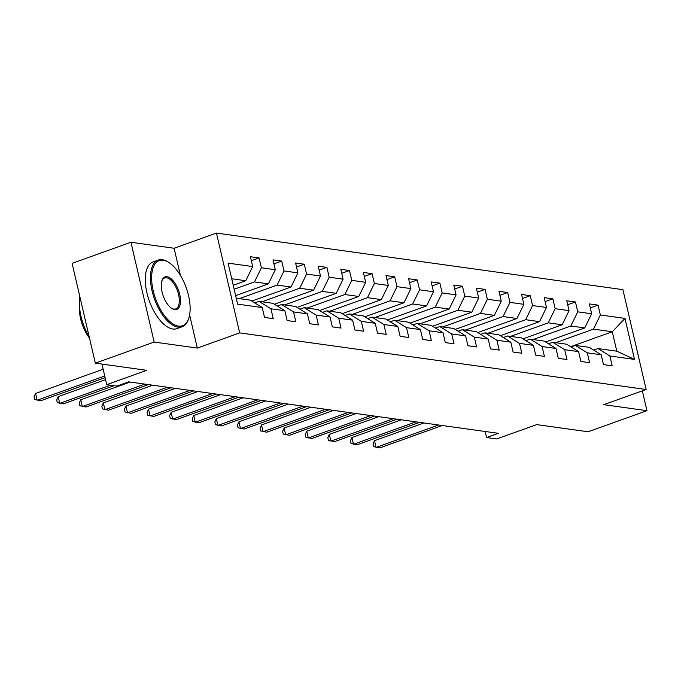 <?xml version="1.0" encoding="UTF-8"?>
<svg xmlns="http://www.w3.org/2000/svg" width="681" height="681" viewBox="0 0 681 681"><rect width="100%" height="100%" fill="white"/><g stroke="black" fill="none" stroke-linecap="round" stroke-linejoin="round"><path stroke-width="1.02" d="M130.931 242.249L72.101 263.343L95.331 363.152L154.161 342.058L197.328 348.068L239.678 332.881L216.456 233.072L174.098 248.259L130.931 242.249L154.161 342.058M239.678 332.881L646.141 389.481L622.911 289.663L216.456 233.072M646.141 389.481L603.783 404.667L646.95 410.677L642.336 390.843M646.95 410.677L588.12 431.771L536.696 424.612L496.696 438.956L486.557 437.542L498.322 433.32L128.658 381.854L116.885 386.076L106.747 384.663L146.755 370.319L95.331 363.152M236.239 298.201L250.319 300.159L262.245 307.574L264.534 317.423L273.226 318.631L270.936 308.782L284.845 310.723L287.135 320.564L295.826 321.772L293.537 311.932L307.437 313.864L309.727 323.713L318.419 324.922L316.129 315.073L330.038 317.014L332.328 326.863L341.019 328.072L338.729 318.223L352.63 320.155L354.92 330.004L363.611 331.213L361.322 321.372L375.231 323.305L377.521 333.154L386.212 334.362L383.922 324.514L397.823 326.454L400.122 336.295L408.813 337.512L406.514 327.663L420.424 329.595L422.714 339.444L431.405 340.653L429.115 330.804L443.025 332.745L445.314 342.594L454.006 343.803L451.716 333.954L465.617 335.895L467.907 345.735L476.598 346.944L474.308 337.104L488.217 339.036L490.507 348.885L499.199 350.094L496.909 340.245L510.81 342.185L513.108 352.026L521.799 353.243L519.501 343.394L533.41 345.327L535.7 355.176L544.391 356.384L542.102 346.544L556.011 348.476L558.301 358.325L566.992 359.534L564.702 349.685L578.603 351.626L580.893 361.466L589.584 362.675L587.294 352.835L601.204 354.767L603.494 364.616L612.185 365.825L609.895 355.976L634.522 359.406L624.979 318.402L612.279 331.766L593.449 329.144L555.696 342.679M262.245 307.574L237.618 304.143L228.075 263.138L252.702 266.569L250.412 256.728L259.103 257.937L251.34 260.721M624.979 318.402L600.353 314.98L598.063 305.131L589.371 303.922L591.661 313.762L577.752 311.83L575.462 301.981L566.771 300.772L569.061 310.621L555.16 308.68L552.861 298.84L544.17 297.631L546.468 307.471L532.559 305.539L530.269 295.69L521.578 294.481L523.868 304.33L509.958 302.39L507.668 292.541L498.977 291.332L501.267 301.181L487.366 299.248L485.076 289.399L476.385 288.191L478.675 298.031L464.765 296.099L462.476 286.25L453.784 285.041L456.074 294.89L442.173 292.949L439.883 283.109L431.192 281.891L433.482 291.74L419.573 289.808L417.283 279.959L408.591 278.75L410.881 288.599L396.98 286.658L394.682 276.809L385.991 275.601L388.289 285.45L374.38 283.509L372.09 273.668L363.399 272.46L365.688 282.3L351.779 280.368L349.489 270.519L340.798 269.31L343.088 279.159L329.187 277.218L326.897 267.378L318.206 266.16L320.496 276.009L306.586 274.077L304.296 264.228L295.605 263.019L297.895 272.86L283.994 270.927L281.696 261.078L273.004 259.87L275.303 269.719L261.393 267.778L259.103 257.937M284.845 310.723L272.919 303.309L259.01 301.368L254.737 302.9M234.153 289.238L254.49 281.943L268.399 283.883L235.635 295.631M259.01 301.368L270.936 308.782M261.393 267.778L254.49 281.943M275.303 269.719L268.399 283.883M307.437 313.864L295.511 306.45L281.611 304.518L277.329 306.05M239.337 298.627L277.09 285.092L290.991 287.033L251.808 301.079M281.611 304.518L293.537 311.932M283.994 270.927L277.09 285.092M297.895 272.86L290.991 287.033M330.038 317.014L318.112 309.6L304.203 307.659L299.929 309.2M261.938 301.777L299.683 288.242L313.592 290.174L274.4 304.228M304.203 307.659L316.129 315.073M306.586 274.077L299.683 288.242M320.496 276.009L313.592 290.174M352.63 320.155L340.713 312.741L326.803 310.808L322.522 312.341M284.53 304.926L322.283 291.383L336.193 293.324L297.001 307.378M326.803 310.808L338.729 318.223M329.187 277.218L322.283 291.383M343.088 279.159L336.193 293.324M375.231 323.305L363.305 315.89L349.404 313.958L345.122 315.49M307.131 308.067L344.884 294.532L358.785 296.465L319.593 310.519M349.404 313.958L361.322 321.372M351.779 280.368L344.884 294.532M365.688 282.3L358.785 296.465M397.823 326.454L385.906 319.04L371.996 317.099L367.723 318.631M329.723 311.217L367.476 297.682L381.386 299.614L342.194 313.669M371.996 317.099L383.922 324.514M374.38 283.509L367.476 297.682M388.289 285.45L381.386 299.614M420.424 329.595L408.498 322.181L394.597 320.249L390.315 321.781M352.324 314.358L390.077 300.823L403.978 302.764L364.795 316.81M394.597 320.249L406.514 327.663M396.98 286.658L390.077 300.823M410.881 288.599L403.978 302.764M443.025 332.745L431.099 325.331L417.189 323.39L412.916 324.931M374.925 317.508L412.669 303.973L426.578 305.905L387.387 319.959M417.189 323.39L429.115 330.804M419.573 289.808L412.669 303.973M433.482 291.74L426.578 305.905M465.617 335.895L453.699 328.472L439.79 326.539L435.508 328.072M397.517 320.657L435.27 307.114L449.179 309.055L409.988 323.109M439.79 326.539L451.716 333.954M442.173 292.949L435.27 307.114M456.074 294.89L449.179 309.055M488.217 339.036L476.291 331.621L462.39 329.689L458.109 331.221M420.117 323.798L457.87 310.264L471.771 312.196L432.58 326.25M462.39 329.689L474.308 337.104M464.765 296.099L457.87 310.264M478.675 298.031L471.771 312.196M510.81 342.185L498.892 334.771L484.983 332.83L480.701 334.362M442.71 326.948L480.463 313.413L494.372 315.346L455.18 329.4M484.983 332.83L496.909 340.245M487.366 299.248L480.463 313.413M501.267 301.181L494.372 315.346M533.41 345.327L521.484 337.912L507.583 335.98L503.302 337.512M465.31 330.089L503.063 316.554L516.964 318.495L477.773 332.541M507.583 335.98L519.501 343.394M509.958 302.39L503.063 316.554M523.868 304.33L516.964 318.495M556.011 348.476L544.085 341.062L530.176 339.121L525.902 340.662M487.902 333.239L525.655 319.704L539.565 321.636L500.373 335.69M530.176 339.121L542.102 346.544M532.559 305.539L525.655 319.704M546.468 307.471L539.565 321.636M578.603 351.626L566.677 344.211L552.776 342.271L548.494 343.803M510.503 336.388L548.256 322.845L562.157 324.786L522.974 338.84M552.776 342.271L564.702 349.685M555.16 308.68L548.256 322.845M569.061 310.621L562.157 324.786M601.204 354.767L589.278 347.353L575.368 345.42L571.095 346.952M533.104 339.53L570.848 325.995L584.758 327.927L545.566 341.981M575.368 345.42L587.294 352.835M577.752 311.83L570.848 325.995M591.661 313.762L584.758 327.927M634.522 359.406L616.799 351.183L597.969 348.561L593.687 350.102M570.669 346.689L612.279 331.766L616.799 351.183M597.969 348.561L609.895 355.976M600.353 314.98L593.449 329.144M101.963 364.08L106.747 384.663M485.144 431.49L486.557 437.542M233.225 285.245L245.798 280.734L231.719 278.776M252.702 266.569L245.798 280.734M598.063 305.131L590.299 307.914M575.462 301.981L567.699 304.765M552.861 298.84L545.106 301.623M530.269 295.69L522.506 298.474M507.668 292.541L499.905 295.324M485.076 289.399L477.313 292.183M462.476 286.25L454.712 289.033M439.883 283.109L432.12 285.892M417.283 279.959L409.519 282.743M394.682 276.809L386.927 279.593M372.09 273.668L364.326 276.452M349.489 270.519L341.726 273.302M326.897 267.378L319.134 270.153M304.296 264.228L296.533 267.012M281.696 261.078L273.941 263.862M197.328 348.068L189.607 314.911M180.405 275.362L174.098 248.259M423.914 422.961L374.507 440.675L376.082 447.426L438.59 425.004M374.507 440.675L373.009 443.952L373.631 446.651L379.7 447.928L442.216 425.514M178.541 326.08A34.569 16.276 70.3 0 0 188.926 317.755A34.569 16.276 70.3 0 0 169.194 262.721A34.569 16.276 70.3 0 0 163.219 260.261A34.569 16.276 70.3 0 0 153.208 290.71A34.569 16.276 70.3 0 0 178.541 326.08M188.926 317.755L188.663 318.614A35.421 16.676 -109.7 0 1 182.133 326.769A35.421 16.676 -109.7 0 1 178.022 327.144A35.421 16.676 -109.7 0 1 153.148 294.992A35.421 16.676 -109.7 0 1 158.222 260.082A35.421 16.676 -109.7 0 1 162.325 259.708A35.421 16.676 -109.7 0 1 168.445 262.228L169.194 262.721M174.711 309.625A17.289 8.138 -109.7 0 1 171.723 308.399A17.289 8.138 -109.7 0 1 161.857 280.878A17.289 8.138 -109.7 0 1 167.049 276.716A17.289 8.138 -109.7 0 1 179.716 294.405A17.289 8.138 -109.7 0 1 174.711 309.625M171.348 308.135A16.438 7.738 70.3 0 0 173.817 309.072A16.438 7.738 70.3 0 0 175.724 308.893A16.438 7.738 70.3 0 0 178.073 292.702A16.438 7.738 70.3 0 0 166.53 277.78A16.438 7.738 70.3 0 0 164.623 277.959A16.438 7.738 70.3 0 0 161.729 281.321M182.133 326.769L176.949 328.625A35.421 16.676 -109.7 0 1 172.846 329A35.421 16.676 -109.7 0 1 147.973 296.848A35.421 16.676 -109.7 0 1 153.038 261.938L158.222 260.082M89.5 338.099A25.503 12.011 -109.7 0 1 79.558 307.42M89.237 336.959A35.421 16.676 -109.7 0 1 79.89 296.805M401.313 419.819L351.915 437.534L353.482 444.276L415.997 421.862M351.915 437.534L350.409 440.803L351.038 443.501L357.099 444.778L419.615 422.365M378.721 416.67L329.315 434.384L330.881 441.126L393.397 418.713M329.315 434.384L327.816 437.662L328.438 440.352L334.507 441.637L397.014 419.215M356.12 413.529L306.714 431.243L308.289 437.985L370.796 415.572M306.714 431.243L305.216 434.512L305.846 437.211L311.907 438.487L374.422 416.074M333.528 410.379L284.122 428.094L285.688 434.836L348.204 412.422M284.122 428.094L282.615 431.362L283.245 434.061L289.314 435.338L351.822 412.924M310.928 407.229L261.521 424.944L263.096 431.694L325.603 409.272M261.521 424.944L260.023 428.221L260.653 430.92L266.714 432.197L329.229 409.783M288.327 404.088L238.929 421.803L240.495 428.545L303.011 406.131M238.929 421.803L237.422 425.072L238.052 427.77L244.113 429.047L306.629 406.634M265.735 400.939L216.328 418.653L217.894 425.395L280.41 402.982M216.328 418.653L214.83 421.922L215.451 424.621L221.521 425.906L284.028 403.484M243.134 397.789L193.736 415.512L195.302 422.254L257.81 399.841M193.736 415.512L192.229 418.781L192.859 421.479L198.92 422.756L261.436 400.343M220.542 394.648L171.135 412.363L172.702 419.104L235.217 396.691M171.135 412.363L169.629 415.631L170.259 418.33L176.328 419.607L238.835 397.193M197.941 391.498L148.535 409.213L150.109 415.963L212.617 393.541M148.535 409.213L147.036 412.49L147.666 415.189L153.727 416.466L216.243 394.052M175.349 388.357L125.942 406.072L127.509 412.814L190.025 390.4M125.942 406.072L124.436 409.341L125.066 412.039L131.135 413.316L193.642 390.903M152.748 385.208L103.342 402.922L104.917 409.664L167.424 387.251M103.342 402.922L101.844 406.191L102.465 408.889L108.534 410.175L171.05 387.753M130.148 382.058L80.75 399.773L82.316 406.523L144.832 384.101M80.75 399.773L79.243 403.05L79.873 405.748L85.934 407.025L148.449 384.612M105.581 379.623L58.149 396.631L59.715 403.373L110.467 385.174M58.149 396.631L56.651 399.9L57.272 402.599L63.342 403.876L114.085 385.684M103.163 369.238L35.548 393.482L37.123 400.232L104.729 375.989M35.548 393.482L34.05 396.759L34.68 399.449L40.741 400.734L105.121 377.649"/></g></svg>
